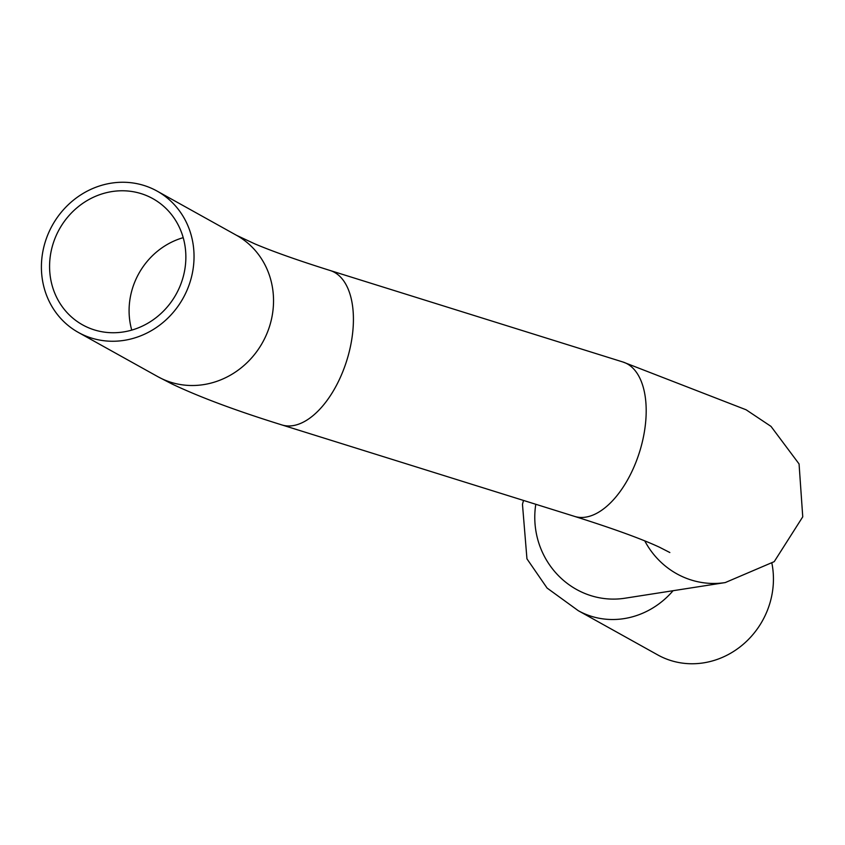 <?xml version="1.0" encoding="UTF-8"?>
<svg xmlns="http://www.w3.org/2000/svg" width="845" height="845" viewBox="0 0 845 845"><rect width="100%" height="100%" fill="white"/><g stroke="black" fill="none" stroke-linecap="round" stroke-linejoin="round"><path stroke-width="1.27" d="M771.939 563.467A80.888 74.846 119.1 0 1 678.493 662.469A80.888 74.846 119.1 0 1 657.78 654.938L578.286 610.692A80.888 74.846 -60.9 0 0 598.989 618.223A80.888 74.846 -60.9 0 0 673.064 590.718M101.083 331.589A72.226 66.818 119.1 0 1 82.599 324.871A72.226 66.818 119.1 0 1 59.33 229.259A72.226 66.818 119.1 0 1 152.85 198.649A72.226 66.818 119.1 0 1 180.64 284.628A72.226 66.818 119.1 0 1 101.083 331.589M99.087 339.965A80.888 74.846 119.1 0 1 78.384 332.444A80.888 74.846 119.1 0 1 52.327 225.362A80.888 74.846 119.1 0 1 157.064 191.076A80.888 74.846 119.1 0 1 188.192 287.374A80.888 74.846 119.1 0 1 99.087 339.965M644.777 540.906A80.888 77.634 81.1 0 0 694.136 580.853A80.888 77.634 81.1 0 0 725.242 582.575L624.962 598.218A80.888 77.634 81.1 0 1 593.855 596.507A80.888 77.634 81.1 0 1 535.793 504.275M183.196 237.667A72.226 66.818 -60.9 0 0 131.746 330.11M669.842 552.524L659.427 547.201C641.598 538.899 613.354 528.643 574.684 516.432A80.888 42.694 -72.6 0 0 580.177 517.425A80.888 42.694 -72.6 0 0 641.049 446.899A80.888 42.694 -72.6 0 0 622.945 362.009L746.093 409.772L771.01 426.398L799.064 463.937L802.75 516.834L774.221 561.65L725.242 582.575M574.684 516.432L281.913 424.94A80.888 42.694 -72.6 0 0 287.406 425.933A80.888 42.694 -72.6 0 0 348.277 355.407A80.888 42.694 -72.6 0 0 330.173 270.516L622.945 362.009M281.913 424.94C236.389 410.807 199.769 397.161 172.053 384.01L157.878 376.69A80.888 74.846 -60.9 0 0 178.591 384.221A80.888 74.846 -60.9 0 0 267.685 331.631A80.888 74.846 -60.9 0 0 236.568 235.332L254.873 243.899C273.231 251.641 298.327 260.513 330.173 270.516M523.52 500.441L522.463 504.264L526.953 558.841L547.085 588.057L578.286 610.692M78.384 332.444L157.878 376.69M157.064 191.076L236.568 235.332"/></g></svg>
